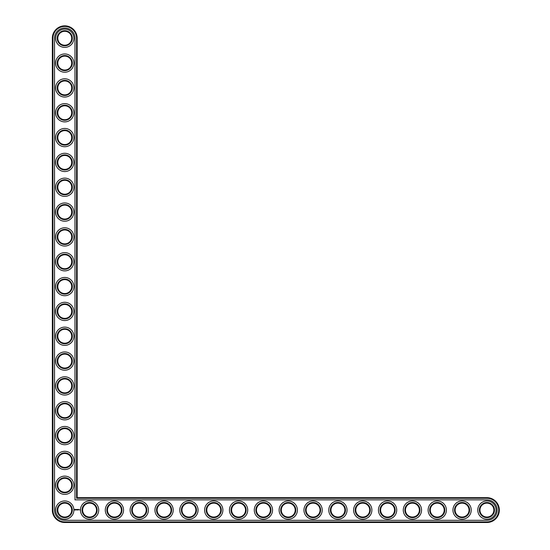<?xml version="1.0" encoding="UTF-8"?>
<svg xmlns="http://www.w3.org/2000/svg" width="550" height="550" viewBox="0 0 550 550"><rect width="100%" height="100%" fill="white"/><g stroke="black" fill="none" stroke-linecap="round" stroke-linejoin="round"><path stroke-width="0.82" d="M77.165 497.668L77.165 38.252A12.416 12.416 0 0 0 64.749 25.836A12.416 12.416 0 0 0 52.333 38.252L52.333 510.084A12.416 12.416 0 0 0 64.749 522.5L486.915 522.5A12.416 12.416 0 0 0 499.331 510.084A12.416 12.416 0 0 0 486.915 497.668L77.165 497.668L76.574 498.266L76.574 38.252A11.818 11.818 0 0 0 64.749 26.434A11.818 11.818 0 0 0 52.931 38.252L52.931 510.084A11.818 11.818 0 0 0 64.749 521.902L486.915 521.902A11.818 11.818 0 0 0 498.733 510.084A11.818 11.818 0 0 0 486.915 498.266L76.574 498.266M71.706 510.084A6.951 6.951 0 0 1 61.27 516.106A6.951 6.951 0 0 1 61.27 504.061A6.951 6.951 0 0 1 71.706 510.084M72.297 510.084A7.549 7.549 0 0 1 60.974 516.622A7.549 7.549 0 0 1 60.974 503.546A7.549 7.549 0 0 1 72.297 510.084M54.519 510.084A10.23 10.23 0 0 0 64.749 520.314L486.915 520.314A10.23 10.23 0 0 0 497.145 510.084A10.23 10.23 0 0 0 486.915 499.854L74.979 499.854L74.979 38.252A10.23 10.23 0 0 0 64.749 28.022A10.23 10.23 0 0 0 54.519 38.252L54.519 510.084M73.886 510.084A9.137 9.137 0 0 1 60.184 517.997A9.137 9.137 0 0 1 60.184 502.171A9.137 9.137 0 0 1 73.886 510.084M74.862 509.231L74.58 509.864L75.213 510.152L75.501 509.513L74.862 509.231M75.763 509.493L76.168 509.891L75.763 509.493M76.244 509.479L76.429 509.96L76.636 509.444L76.244 509.479M76.752 509.417L77.048 509.96L76.752 509.417M77.626 509.431L77.22 509.96L77.254 509.561L77.681 509.933L77.626 509.431M78.141 509.417L77.839 509.96L78.141 509.417M78.292 509.417L78.292 509.96L78.292 509.417M78.787 509.417L78.485 509.96L78.787 509.417M79.688 509.658L79.867 510.043L79.688 509.658M98.718 510.084A9.137 9.137 0 0 1 85.016 517.997A9.137 9.137 0 0 1 85.016 502.171A9.137 9.137 0 0 1 98.718 510.084M97.13 510.084A7.549 7.549 0 0 1 85.807 516.622A7.549 7.549 0 0 1 85.807 503.546A7.549 7.549 0 0 1 97.13 510.084M96.539 510.084A6.951 6.951 0 0 1 86.109 516.106A6.951 6.951 0 0 1 86.109 504.061A6.951 6.951 0 0 1 96.539 510.084M73.886 485.251A9.137 9.137 0 0 1 60.184 493.164A9.137 9.137 0 0 1 60.184 477.338A9.137 9.137 0 0 1 73.886 485.251M72.297 485.251A7.549 7.549 0 0 1 60.974 491.789A7.549 7.549 0 0 1 60.974 478.713A7.549 7.549 0 0 1 72.297 485.251M71.706 485.251A6.951 6.951 0 0 1 61.27 491.274A6.951 6.951 0 0 1 61.27 479.229A6.951 6.951 0 0 1 71.706 485.251M73.886 460.419A9.137 9.137 0 0 1 60.184 468.332A9.137 9.137 0 0 1 60.184 452.506A9.137 9.137 0 0 1 73.886 460.419M72.297 460.419A7.549 7.549 0 0 1 60.974 466.957A7.549 7.549 0 0 1 60.974 453.881A7.549 7.549 0 0 1 72.297 460.419M71.706 460.419A6.951 6.951 0 0 1 61.27 466.441A6.951 6.951 0 0 1 61.27 454.396A6.951 6.951 0 0 1 71.706 460.419M123.558 510.084A9.137 9.137 0 0 1 109.849 517.997A9.137 9.137 0 0 1 109.849 502.171A9.137 9.137 0 0 1 123.558 510.084M121.963 510.084A7.549 7.549 0 0 1 110.639 516.622A7.549 7.549 0 0 1 110.639 503.546A7.549 7.549 0 0 1 121.963 510.084M121.371 510.084A6.951 6.951 0 0 1 110.942 516.106A6.951 6.951 0 0 1 110.942 504.061A6.951 6.951 0 0 1 121.371 510.084M148.39 510.084A9.137 9.137 0 0 1 134.681 517.997A9.137 9.137 0 0 1 134.681 502.171A9.137 9.137 0 0 1 148.39 510.084M146.802 510.084A7.549 7.549 0 0 1 135.472 516.622A7.549 7.549 0 0 1 135.472 503.546A7.549 7.549 0 0 1 146.802 510.084M146.204 510.084A6.951 6.951 0 0 1 135.774 516.106A6.951 6.951 0 0 1 135.774 504.061A6.951 6.951 0 0 1 146.204 510.084M173.222 510.084A9.137 9.137 0 0 1 159.514 517.997A9.137 9.137 0 0 1 159.514 502.171A9.137 9.137 0 0 1 173.222 510.084M171.634 510.084A7.549 7.549 0 0 1 160.311 516.622A7.549 7.549 0 0 1 160.311 503.546A7.549 7.549 0 0 1 171.634 510.084M171.036 510.084A6.951 6.951 0 0 1 160.607 516.106A6.951 6.951 0 0 1 160.607 504.061A6.951 6.951 0 0 1 171.036 510.084M73.886 435.586A9.137 9.137 0 0 1 60.184 443.499A9.137 9.137 0 0 1 60.184 427.666A9.137 9.137 0 0 1 73.886 435.586M72.297 435.586A7.549 7.549 0 0 1 60.974 442.124A7.549 7.549 0 0 1 60.974 429.048A7.549 7.549 0 0 1 72.297 435.586M71.706 435.586A6.951 6.951 0 0 1 61.27 441.609A6.951 6.951 0 0 1 61.27 429.564A6.951 6.951 0 0 1 71.706 435.586M73.886 410.754A9.137 9.137 0 0 1 60.184 418.667A9.137 9.137 0 0 1 60.184 402.834A9.137 9.137 0 0 1 73.886 410.754M72.297 410.754A7.549 7.549 0 0 1 60.974 417.292A7.549 7.549 0 0 1 60.974 404.216A7.549 7.549 0 0 1 72.297 410.754M71.706 410.754A6.951 6.951 0 0 1 61.27 416.769A6.951 6.951 0 0 1 61.27 404.731A6.951 6.951 0 0 1 71.706 410.754M198.055 510.084A9.137 9.137 0 0 1 184.346 517.997A9.137 9.137 0 0 1 184.346 502.171A9.137 9.137 0 0 1 198.055 510.084M196.467 510.084A7.549 7.549 0 0 1 185.144 516.622A7.549 7.549 0 0 1 185.144 503.546A7.549 7.549 0 0 1 196.467 510.084M195.869 510.084A6.951 6.951 0 0 1 185.439 516.106A6.951 6.951 0 0 1 185.439 504.061A6.951 6.951 0 0 1 195.869 510.084M222.887 510.084A9.137 9.137 0 0 1 209.179 517.997A9.137 9.137 0 0 1 209.179 502.171A9.137 9.137 0 0 1 222.887 510.084M221.299 510.084A7.549 7.549 0 0 1 209.976 516.622A7.549 7.549 0 0 1 209.976 503.546A7.549 7.549 0 0 1 221.299 510.084M220.701 510.084A6.951 6.951 0 0 1 210.272 516.106A6.951 6.951 0 0 1 210.272 504.061A6.951 6.951 0 0 1 220.701 510.084M247.72 510.084A9.137 9.137 0 0 1 234.011 517.997A9.137 9.137 0 0 1 234.011 502.171A9.137 9.137 0 0 1 247.72 510.084M246.132 510.084A7.549 7.549 0 0 1 234.809 516.622A7.549 7.549 0 0 1 234.809 503.546A7.549 7.549 0 0 1 246.132 510.084M245.534 510.084A6.951 6.951 0 0 1 235.104 516.106A6.951 6.951 0 0 1 235.104 504.061A6.951 6.951 0 0 1 245.534 510.084M272.553 510.084A9.137 9.137 0 0 1 258.844 517.997A9.137 9.137 0 0 1 258.844 502.171A9.137 9.137 0 0 1 272.553 510.084M270.964 510.084A7.549 7.549 0 0 1 259.641 516.622A7.549 7.549 0 0 1 259.641 503.546A7.549 7.549 0 0 1 270.964 510.084M270.366 510.084A6.951 6.951 0 0 1 259.937 516.106A6.951 6.951 0 0 1 259.937 504.061A6.951 6.951 0 0 1 270.366 510.084M73.886 385.914A9.137 9.137 0 0 1 60.184 393.834A9.137 9.137 0 0 1 60.184 378.001A9.137 9.137 0 0 1 73.886 385.914M72.297 385.914A7.549 7.549 0 0 1 60.974 392.453A7.549 7.549 0 0 1 60.974 379.376A7.549 7.549 0 0 1 72.297 385.914M71.706 385.914A6.951 6.951 0 0 1 61.27 391.937A6.951 6.951 0 0 1 61.27 379.899A6.951 6.951 0 0 1 71.706 385.914M73.886 361.082A9.137 9.137 0 0 1 60.184 369.002A9.137 9.137 0 0 1 60.184 353.169A9.137 9.137 0 0 1 73.886 361.082M72.297 361.082A7.549 7.549 0 0 1 60.974 367.62A7.549 7.549 0 0 1 60.974 354.544A7.549 7.549 0 0 1 72.297 361.082M71.706 361.082A6.951 6.951 0 0 1 61.27 367.104A6.951 6.951 0 0 1 61.27 355.059A6.951 6.951 0 0 1 71.706 361.082M73.886 336.249A9.137 9.137 0 0 1 60.184 344.163A9.137 9.137 0 0 1 60.184 328.336A9.137 9.137 0 0 1 73.886 336.249M72.297 336.249A7.549 7.549 0 0 1 60.974 342.788A7.549 7.549 0 0 1 60.974 329.711A7.549 7.549 0 0 1 72.297 336.249M71.706 336.249A6.951 6.951 0 0 1 61.27 342.272A6.951 6.951 0 0 1 61.27 330.227A6.951 6.951 0 0 1 71.706 336.249M73.886 311.417A9.137 9.137 0 0 1 60.184 319.33A9.137 9.137 0 0 1 60.184 303.504A9.137 9.137 0 0 1 73.886 311.417M72.297 311.417A7.549 7.549 0 0 1 60.974 317.955A7.549 7.549 0 0 1 60.974 304.879A7.549 7.549 0 0 1 72.297 311.417M71.706 311.417A6.951 6.951 0 0 1 61.27 317.439A6.951 6.951 0 0 1 61.27 305.394A6.951 6.951 0 0 1 71.706 311.417M73.886 286.584A9.137 9.137 0 0 1 60.184 294.498A9.137 9.137 0 0 1 60.184 278.671A9.137 9.137 0 0 1 73.886 286.584M72.297 286.584A7.549 7.549 0 0 1 60.974 293.123A7.549 7.549 0 0 1 60.974 280.046A7.549 7.549 0 0 1 72.297 286.584M71.706 286.584A6.951 6.951 0 0 1 61.27 292.607A6.951 6.951 0 0 1 61.27 280.562A6.951 6.951 0 0 1 71.706 286.584M297.385 510.084A9.137 9.137 0 0 1 283.676 517.997A9.137 9.137 0 0 1 283.676 502.171A9.137 9.137 0 0 1 297.385 510.084M295.797 510.084A7.549 7.549 0 0 1 284.474 516.622A7.549 7.549 0 0 1 284.474 503.546A7.549 7.549 0 0 1 295.797 510.084M295.199 510.084A6.951 6.951 0 0 1 284.769 516.106A6.951 6.951 0 0 1 284.769 504.061A6.951 6.951 0 0 1 295.199 510.084M322.218 510.084A9.137 9.137 0 0 1 308.516 517.997A9.137 9.137 0 0 1 308.516 502.171A9.137 9.137 0 0 1 322.218 510.084M320.629 510.084A7.549 7.549 0 0 1 309.306 516.622A7.549 7.549 0 0 1 309.306 503.546A7.549 7.549 0 0 1 320.629 510.084M320.038 510.084A6.951 6.951 0 0 1 309.602 516.106A6.951 6.951 0 0 1 309.602 504.061A6.951 6.951 0 0 1 320.038 510.084M347.05 510.084A9.137 9.137 0 0 1 333.348 517.997A9.137 9.137 0 0 1 333.348 502.171A9.137 9.137 0 0 1 347.05 510.084M345.462 510.084A7.549 7.549 0 0 1 334.139 516.622A7.549 7.549 0 0 1 334.139 503.546A7.549 7.549 0 0 1 345.462 510.084M344.871 510.084A6.951 6.951 0 0 1 334.441 516.106A6.951 6.951 0 0 1 334.441 504.061A6.951 6.951 0 0 1 344.871 510.084M371.889 510.084A9.137 9.137 0 0 1 358.181 517.997A9.137 9.137 0 0 1 358.181 502.171A9.137 9.137 0 0 1 371.889 510.084M370.294 510.084A7.549 7.549 0 0 1 358.971 516.622A7.549 7.549 0 0 1 358.971 503.546A7.549 7.549 0 0 1 370.294 510.084M369.703 510.084A6.951 6.951 0 0 1 359.274 516.106A6.951 6.951 0 0 1 359.274 504.061A6.951 6.951 0 0 1 369.703 510.084M396.722 510.084A9.137 9.137 0 0 1 383.013 517.997A9.137 9.137 0 0 1 383.013 502.171A9.137 9.137 0 0 1 396.722 510.084M395.134 510.084A7.549 7.549 0 0 1 383.804 516.622A7.549 7.549 0 0 1 383.804 503.546A7.549 7.549 0 0 1 395.134 510.084M394.536 510.084A6.951 6.951 0 0 1 384.106 516.106A6.951 6.951 0 0 1 384.106 504.061A6.951 6.951 0 0 1 394.536 510.084M421.554 510.084A9.137 9.137 0 0 1 407.846 517.997A9.137 9.137 0 0 1 407.846 502.171A9.137 9.137 0 0 1 421.554 510.084M419.966 510.084A7.549 7.549 0 0 1 408.636 516.622A7.549 7.549 0 0 1 408.636 503.546A7.549 7.549 0 0 1 419.966 510.084M419.368 510.084A6.951 6.951 0 0 1 408.939 516.106A6.951 6.951 0 0 1 408.939 504.061A6.951 6.951 0 0 1 419.368 510.084M446.387 510.084A9.137 9.137 0 0 1 432.678 517.997A9.137 9.137 0 0 1 432.678 502.171A9.137 9.137 0 0 1 446.387 510.084M444.799 510.084A7.549 7.549 0 0 1 433.476 516.622A7.549 7.549 0 0 1 433.476 503.546A7.549 7.549 0 0 1 444.799 510.084M444.201 510.084A6.951 6.951 0 0 1 433.771 516.106A6.951 6.951 0 0 1 433.771 504.061A6.951 6.951 0 0 1 444.201 510.084M471.219 510.084A9.137 9.137 0 0 1 457.511 517.997A9.137 9.137 0 0 1 457.511 502.171A9.137 9.137 0 0 1 471.219 510.084M469.631 510.084A7.549 7.549 0 0 1 458.308 516.622A7.549 7.549 0 0 1 458.308 503.546A7.549 7.549 0 0 1 469.631 510.084M469.033 510.084A6.951 6.951 0 0 1 458.604 516.106A6.951 6.951 0 0 1 458.604 504.061A6.951 6.951 0 0 1 469.033 510.084M496.052 510.084A9.137 9.137 0 0 1 482.343 517.997A9.137 9.137 0 0 1 482.343 502.171A9.137 9.137 0 0 1 496.052 510.084M494.464 510.084A7.549 7.549 0 0 1 483.141 516.622A7.549 7.549 0 0 1 483.141 503.546A7.549 7.549 0 0 1 494.464 510.084M493.866 510.084A6.951 6.951 0 0 1 483.436 516.106A6.951 6.951 0 0 1 483.436 504.061A6.951 6.951 0 0 1 493.866 510.084M73.886 261.752A9.137 9.137 0 0 1 60.184 269.665A9.137 9.137 0 0 1 60.184 253.839A9.137 9.137 0 0 1 73.886 261.752M72.297 261.752A7.549 7.549 0 0 1 60.974 268.29A7.549 7.549 0 0 1 60.974 255.214A7.549 7.549 0 0 1 72.297 261.752M71.706 261.752A6.951 6.951 0 0 1 61.27 267.774A6.951 6.951 0 0 1 61.27 255.729A6.951 6.951 0 0 1 71.706 261.752M73.886 236.919A9.137 9.137 0 0 1 60.184 244.833A9.137 9.137 0 0 1 60.184 229.006A9.137 9.137 0 0 1 73.886 236.919M72.297 236.919A7.549 7.549 0 0 1 60.974 243.458A7.549 7.549 0 0 1 60.974 230.381A7.549 7.549 0 0 1 72.297 236.919M71.706 236.919A6.951 6.951 0 0 1 61.27 242.942A6.951 6.951 0 0 1 61.27 230.897A6.951 6.951 0 0 1 71.706 236.919M73.886 212.087A9.137 9.137 0 0 1 60.184 220A9.137 9.137 0 0 1 60.184 204.174A9.137 9.137 0 0 1 73.886 212.087M72.297 212.087A7.549 7.549 0 0 1 60.974 218.625A7.549 7.549 0 0 1 60.974 205.549A7.549 7.549 0 0 1 72.297 212.087M71.706 212.087A6.951 6.951 0 0 1 61.27 218.109A6.951 6.951 0 0 1 61.27 206.064A6.951 6.951 0 0 1 71.706 212.087M73.886 187.254A9.137 9.137 0 0 1 60.184 195.167A9.137 9.137 0 0 1 60.184 179.341A9.137 9.137 0 0 1 73.886 187.254M72.297 187.254A7.549 7.549 0 0 1 60.974 193.792A7.549 7.549 0 0 1 60.974 180.716A7.549 7.549 0 0 1 72.297 187.254M71.706 187.254A6.951 6.951 0 0 1 61.27 193.277A6.951 6.951 0 0 1 61.27 181.232A6.951 6.951 0 0 1 71.706 187.254M73.886 162.422A9.137 9.137 0 0 1 60.184 170.335A9.137 9.137 0 0 1 60.184 154.502A9.137 9.137 0 0 1 73.886 162.422M72.297 162.422A7.549 7.549 0 0 1 60.974 168.96A7.549 7.549 0 0 1 60.974 155.884A7.549 7.549 0 0 1 72.297 162.422M71.706 162.422A6.951 6.951 0 0 1 61.27 168.438A6.951 6.951 0 0 1 61.27 156.399A6.951 6.951 0 0 1 71.706 162.422M73.886 137.583A9.137 9.137 0 0 1 60.184 145.502A9.137 9.137 0 0 1 60.184 129.669A9.137 9.137 0 0 1 73.886 137.583M72.297 137.583A7.549 7.549 0 0 1 60.974 144.121A7.549 7.549 0 0 1 60.974 131.051A7.549 7.549 0 0 1 72.297 137.583M71.706 137.583A6.951 6.951 0 0 1 61.27 143.605A6.951 6.951 0 0 1 61.27 131.567A6.951 6.951 0 0 1 71.706 137.583M73.886 112.75A9.137 9.137 0 0 1 60.184 120.67A9.137 9.137 0 0 1 60.184 104.837A9.137 9.137 0 0 1 73.886 112.75M72.297 112.75A7.549 7.549 0 0 1 60.974 119.288A7.549 7.549 0 0 1 60.974 106.212A7.549 7.549 0 0 1 72.297 112.75M71.706 112.75A6.951 6.951 0 0 1 61.27 118.772A6.951 6.951 0 0 1 61.27 106.728A6.951 6.951 0 0 1 71.706 112.75M73.886 87.917A9.137 9.137 0 0 1 60.184 95.831A9.137 9.137 0 0 1 60.184 80.004A9.137 9.137 0 0 1 73.886 87.917M72.297 87.917A7.549 7.549 0 0 1 60.974 94.456A7.549 7.549 0 0 1 60.974 81.379A7.549 7.549 0 0 1 72.297 87.917M71.706 87.917A6.951 6.951 0 0 1 61.27 93.94A6.951 6.951 0 0 1 61.27 81.895A6.951 6.951 0 0 1 71.706 87.917M73.886 63.085A9.137 9.137 0 0 1 60.184 70.998A9.137 9.137 0 0 1 60.184 55.172A9.137 9.137 0 0 1 73.886 63.085M72.297 63.085A7.549 7.549 0 0 1 60.974 69.623A7.549 7.549 0 0 1 60.974 56.547A7.549 7.549 0 0 1 72.297 63.085M71.706 63.085A6.951 6.951 0 0 1 61.27 69.108A6.951 6.951 0 0 1 61.27 57.062A6.951 6.951 0 0 1 71.706 63.085M73.886 38.252A9.137 9.137 0 0 1 60.184 46.166A9.137 9.137 0 0 1 60.184 30.339A9.137 9.137 0 0 1 73.886 38.252M72.297 38.252A7.549 7.549 0 0 1 60.974 44.791A7.549 7.549 0 0 1 60.974 31.714A7.549 7.549 0 0 1 72.297 38.252M71.706 38.252A6.951 6.951 0 0 1 61.27 44.275A6.951 6.951 0 0 1 61.27 32.23A6.951 6.951 0 0 1 71.706 38.252M75.041 509.444L75.041 509.933L75.041 509.444M77.165 38.252L76.574 38.252M486.915 497.668L486.915 498.266M52.333 38.252L52.931 38.252M486.915 522.5L486.915 521.902M52.333 510.084L52.931 510.084M64.749 522.5L64.749 521.902"/></g></svg>
